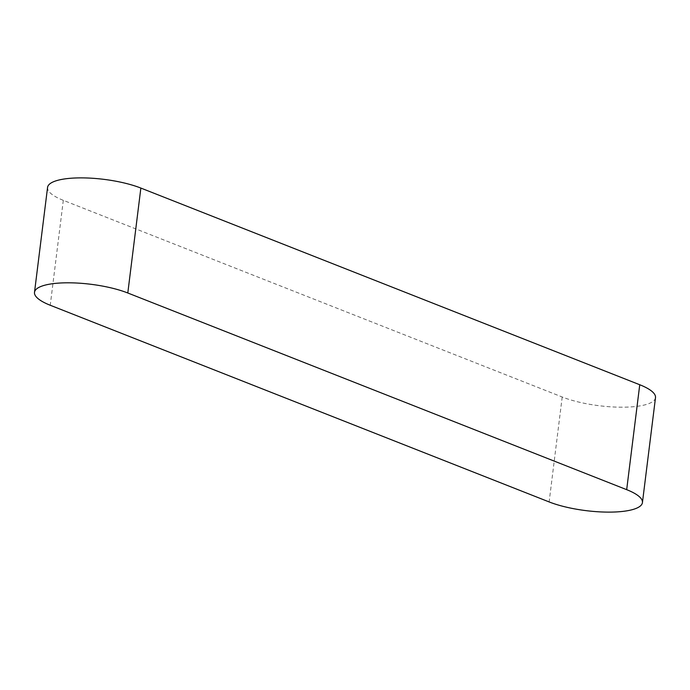 <?xml version="1.0" encoding="UTF-8"?>
<svg xmlns="http://www.w3.org/2000/svg" width="690" height="690" viewBox="0 0 690 690"><rect width="100%" height="100%" fill="white"/><g stroke="black" fill="none" stroke-linecap="round" stroke-linejoin="round"><path stroke-width="0.52" stroke-dasharray="3.45 2.59" d="M655.5 397.664A54.941 14.956 7.1 0 1 620.862 407.195A54.941 14.956 7.1 0 1 562.203 397.009L63.316 200.333A54.941 14.956 7.1 0 1 47.567 187.413M63.316 200.333L50.249 305.256M562.203 397.009L549.136 501.932"/><path stroke-width="1.03" d="M50.249 305.256A54.941 14.956 7.1 0 1 34.5 292.336A54.941 14.956 7.1 0 1 69.138 282.805A54.941 14.956 7.1 0 1 127.797 292.991L626.684 489.667A54.941 14.956 7.1 0 1 642.433 502.587A54.941 14.956 7.1 0 1 607.795 512.118A54.941 14.956 7.1 0 1 549.136 501.932L50.249 305.256M34.5 292.336L47.567 187.413A54.941 14.956 7.1 0 1 82.205 177.882A54.941 14.956 7.1 0 1 140.863 188.068L639.751 384.744A54.941 14.956 7.1 0 1 655.5 397.664L642.433 502.587M140.863 188.068L127.797 292.991M639.751 384.744L626.684 489.667"/></g></svg>
